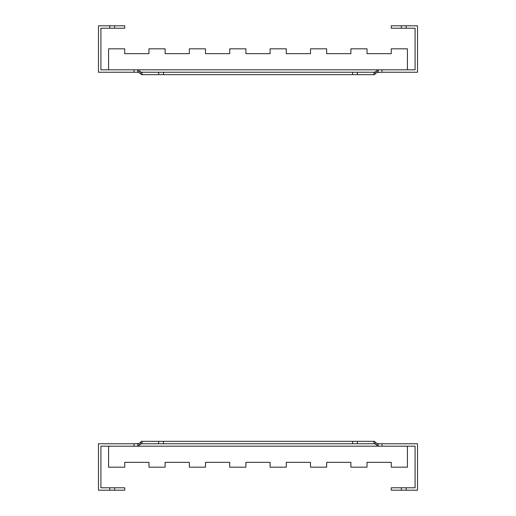 <?xml version="1.0" encoding="UTF-8"?>
<svg xmlns="http://www.w3.org/2000/svg" width="516" height="516" viewBox="0 0 516 516"><rect width="100%" height="100%" fill="white"/><g stroke="black" fill="none" stroke-linecap="round" stroke-linejoin="round"><path stroke-width="0.77" d="M108.586 69.815L108.586 48.82L124.737 48.82L124.737 53.664L148.969 53.664L148.969 48.82L165.12 48.82L165.12 53.664L189.353 53.664L189.353 48.82L205.503 48.82L205.503 53.664L229.73 53.664L229.73 48.82L245.887 48.82L245.887 53.664L270.113 53.664L270.113 48.82L286.27 48.82L286.27 53.664L310.497 53.664L310.497 48.82L326.647 48.82L326.647 53.664L350.88 53.664L350.88 48.82L367.031 48.82L367.031 53.664L391.263 53.664L391.263 48.82L407.414 48.82L407.414 69.815M114.642 25.8L114.642 28.225L124.737 28.225L124.737 25.8L98.492 25.8L98.492 72.24L138.359 72.24L140.745 73.717L141.378 74.665L142.01 74.665L142.01 72.24L141.442 72.24M401.358 25.8L401.358 28.225L391.263 28.225L391.263 25.8L406.202 25.8L406.202 28.225L415.09 28.225L415.09 69.815L100.91 69.815L100.91 28.225L109.798 28.225L109.798 25.8M381.975 69.815L381.975 72.24L417.508 72.24L417.508 25.8L406.202 25.8M381.975 72.24L377.009 72.479L377.009 70.763L377.641 69.815M134.025 69.815L134.025 72.24M137.727 69.815L137.727 72.24M378.273 69.815L378.273 72.24M138.991 72.479L138.991 70.763L138.359 69.815M374.558 72.24L377.009 70.763M138.991 70.763L141.378 72.24M375.255 72.001L375.255 73.717L377.009 72.479M375.255 73.717L374.622 74.665L373.99 74.665L373.99 72.24L374.622 72.24M140.745 72.001L140.745 73.717M373.99 74.665L142.01 74.665M373.99 72.24L142.01 72.24M357.362 74.665L357.362 72.24M352.512 74.665L352.512 72.24M163.488 74.665L163.488 72.24M158.638 74.665L158.638 72.24M401.358 28.225L406.202 28.225M114.642 28.225L109.798 28.225M407.414 446.185L407.414 467.18L391.263 467.18L391.263 462.336L367.031 462.336L367.031 467.18L350.88 467.18L350.88 462.336L326.647 462.336L326.647 467.18L310.497 467.18L310.497 462.336L286.27 462.336L286.27 467.18L270.113 467.18L270.113 462.336L245.887 462.336L245.887 467.18L229.73 467.18L229.73 462.336L205.503 462.336L205.503 467.18L189.353 467.18L189.353 462.336L165.12 462.336L165.12 467.18L148.969 467.18L148.969 462.336L124.737 462.336L124.737 467.18L108.586 467.18L108.586 446.185M401.358 490.2L401.358 487.775L391.263 487.775L391.263 490.2L417.508 490.2L417.508 443.76L377.641 443.76L375.255 442.283L374.622 441.335L373.99 441.335L373.99 443.76L374.558 443.76M114.642 490.2L114.642 487.775L124.737 487.775L124.737 490.2L109.798 490.2L109.798 487.775L100.91 487.775L100.91 446.185L415.09 446.185L415.09 487.775L406.202 487.775L406.202 490.2M134.025 446.185L134.025 443.76L98.492 443.76L98.492 490.2L109.798 490.2M134.025 443.76L138.991 443.521L138.991 445.237L138.359 446.185M381.975 446.185L381.975 443.76M378.273 446.185L378.273 443.76M137.727 446.185L137.727 443.76M377.009 443.521L377.009 445.237L377.641 446.185M141.442 443.76L138.991 445.237M377.009 445.237L374.622 443.76M140.745 443.999L140.745 442.283L138.991 443.521M140.745 442.283L141.378 441.335L142.01 441.335L142.01 443.76L141.378 443.76M375.255 443.999L375.255 442.283M142.01 441.335L373.99 441.335M142.01 443.76L373.99 443.76M158.638 441.335L158.638 443.76M163.488 441.335L163.488 443.76M352.512 441.335L352.512 443.76M357.362 441.335L357.362 443.76M114.642 487.775L109.798 487.775M401.358 487.775L406.202 487.775"/></g></svg>
